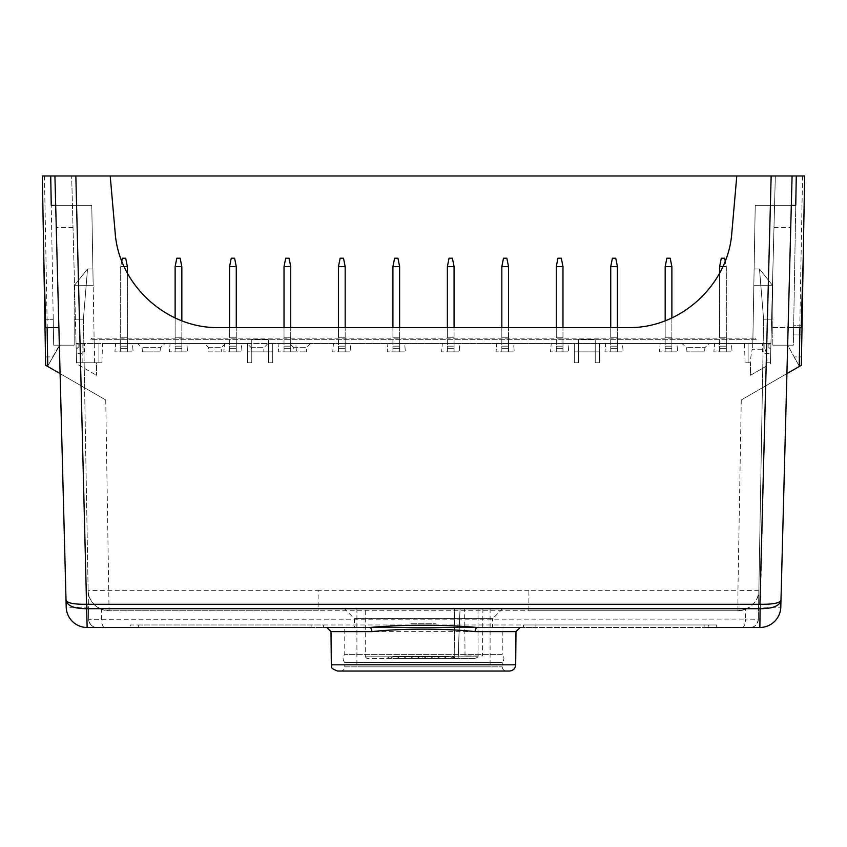 <?xml version="1.0" encoding="UTF-8"?>
<svg xmlns="http://www.w3.org/2000/svg" width="847" height="847" viewBox="0 0 847 847"><rect width="100%" height="100%" fill="white"/><g stroke="black" fill="none" stroke-linecap="round" stroke-linejoin="round"><path stroke-width="0.64" stroke-dasharray="4.24 3.18" d="M503.076 608.21L343.924 608.21L503.076 608.21L492.605 618.681L354.395 618.681L492.605 618.681L492.605 627.479L354.395 627.479L492.605 627.479M490.095 608.21L356.905 608.21L490.095 608.21L490.095 664.757L356.905 664.757L490.095 664.757L487.999 666.854L359.001 666.854L487.999 666.854M750.283 362.77L748.102 362.77L748.102 343.501L748.102 362.77L745.116 362.77L750.474 362.77L748.102 362.77L748.102 343.501L748.102 362.77L750.283 362.77A240.05 6.278 91 0 1 752.602 349.239L764.862 349.239C765.677 349.282 766.482 353.792 767.266 362.77L770.442 362.77L774.56 205.281L755.228 205.281L774.56 205.281L771.363 327.588L775.333 175.964L736.795 175.964L775.333 175.964L770.41 363.797L774.56 205.281L791.32 205.281M795.757 205.281L793.321 345.174L787.657 345.174L793.321 345.174L795.757 205.281L755.228 205.281L752.814 343.501L748.102 343.501L752.814 343.501L755.228 205.281L795.757 205.281L774.56 205.281L775.333 175.964L770.442 362.77L767.266 362.77M745.116 362.77L744.449 343.501L599.411 343.501L599.411 362.77L599.411 343.501L272.713 343.501L574.287 343.501L574.287 362.77L578.469 362.77L574.287 362.77L574.287 343.501L574.287 351.876L599.411 351.876L574.287 351.876L574.287 362.77L578.469 362.77L578.469 339.732L595.229 339.732L595.229 362.77L599.411 362.77L595.229 362.77L595.229 339.732L578.469 339.732L578.469 362.77L578.469 339.732L578.469 351.897L595.229 351.897L595.229 339.732L595.229 351.897L578.469 351.897L578.469 362.77L574.287 362.77L574.287 351.876L599.411 351.876L574.287 351.876L574.287 343.501L770.939 343.501L770.685 353.548L770.939 343.501L762.342 343.501L770.939 343.501L764.862 343.501L764.862 349.239M766.164 366.253L750.474 375.306L750.474 362.77L750.474 375.306L766.164 366.253L771.141 175.964L766.757 343.501M101.884 362.77L96.526 362.77L96.526 375.306L96.526 362.77L98.898 362.77L98.898 343.501L98.898 362.77L76.558 362.77L76.061 343.501L247.589 343.501L247.589 362.77L247.589 343.501L102.551 343.501L101.884 362.77L76.558 362.77L72.44 205.281L51.244 205.281L91.772 205.281L72.44 205.281L71.667 175.964L76.59 363.797L96.526 375.306L76.59 363.797L71.667 175.964L771.151 175.964L765.656 385.883L801.347 365.279L798.806 365.279L793.978 356.905L798.806 365.279L801.347 365.279L802.035 325.735L793.66 325.735L793.512 334.11L793.66 325.735L802.035 325.735M251.771 362.77L247.589 362.77L251.771 362.77L251.771 339.732L268.531 339.732L251.771 339.732L251.771 362.77L247.589 362.77L251.771 362.77L251.771 339.732L251.771 362.77M268.531 362.77L268.531 339.732L268.531 362.77L272.713 362.77L268.531 362.77L268.531 339.732L268.531 351.897L251.771 351.897L268.531 351.897L268.531 362.77L272.713 362.77L272.713 343.501L272.713 362.77L268.531 362.77M90.777 339.308L91.772 338.186L755.228 338.186L756.223 339.308L90.777 339.308L755.228 339.308L755.228 338.186M736.795 175.964L731.829 232.766C728.219 284.878 680.586 328.53 628.347 327.588L218.653 327.588C166.414 328.53 118.781 284.878 115.171 232.766L110.205 175.964M595.229 362.77L595.229 351.897L595.229 362.77L599.411 362.77L595.229 362.77M55.68 205.281L91.772 205.281L94.186 343.501L98.898 343.501L98.898 362.77L98.898 343.501L94.186 343.501L91.772 205.281L92.884 268.944L87.527 268.944L92.884 268.944L87.527 268.944L83.398 319.203L88.427 607.087L87.135 607.087A20.942 0.551 -1.5 0 1 66.204 607.087A20.942 20.942 0 0 0 87.135 627.479L104.753 627.479A8.375 3.219 90 0 1 101.524 619.104L101.354 609.247L109.062 610.729L737.938 610.729L745.646 609.247L745.476 619.104L88.639 619.252L88.427 607.087M506.432 671.036L340.568 671.036L506.432 671.036C503.891 670.792 502.493 669.395 502.239 666.854L502.239 662.576L344.761 662.576L502.239 662.576C504.463 659.845 504.463 657.103 502.239 654.371L344.761 654.371L502.239 654.371L502.239 627.479L344.761 627.479L502.239 627.479M326.826 627.479L520.174 627.479L344.761 627.479L344.761 654.371C342.537 657.103 342.537 659.845 344.761 662.576L344.761 666.854L502.239 666.854L344.761 666.854C344.507 669.395 343.109 670.792 340.568 671.036M758.361 619.252C757.207 624.864 754.412 627.606 749.987 627.479A8.375 8.375 0 0 0 758.361 619.252L745.476 619.104A8.375 3.219 90 0 1 742.247 627.479L759.865 627.479A20.942 20.942 0 0 0 780.796 607.087A20.942 0.551 1.5 0 1 759.865 607.087L758.573 607.087L758.361 619.252L762.406 387.757L741.263 399.975L786.905 373.612L762.406 387.757L763.602 319.203L758.573 607.087M311.114 624.97L311.114 627.479L323.596 627.479L323.596 624.97L130.311 624.97L130.311 627.479L130.311 624.97L138.368 624.97L138.368 627.479L130.311 627.479L716.689 627.479L708.632 627.479L708.632 624.97L716.689 624.97L716.689 627.479L716.689 624.97L523.404 624.97L523.404 627.479L535.886 627.479L535.886 624.97M704.122 624.97L704.122 627.479L535.886 627.479M704.122 627.479L716.689 627.479M130.311 627.479L142.878 627.479L142.878 624.97M311.114 627.479L142.878 627.479M323.596 627.479L523.404 627.479M741.263 399.975L737.938 590.327L528.877 590.327L528.877 610.729L737.938 610.729A20.942 20.942 0 0 0 758.87 590.147C759.007 598.204 754.603 604.567 745.646 609.247M45.505 356.905L53.022 356.905L59.364 345.925L53.022 356.905L45.505 356.905L44.997 327.673L45.653 365.279L47.961 366.613L44.446 175.964L42.35 175.964L45.653 365.279L48.194 365.279L53.022 356.905L48.194 365.279L45.653 365.279L105.737 399.975L84.594 387.757L88.639 619.252C89.793 624.864 92.588 627.606 97.013 627.479A8.375 8.375 0 0 1 88.639 619.252A8.375 8.375 0 0 0 97.013 627.479M51.244 205.281L91.772 205.281L92.884 268.944L87.527 268.944L74.187 285.704L74.187 319.203L83.398 319.203L87.527 268.944L74.187 285.704L87.527 268.944L74.187 285.704L74.187 345.174L74.187 334.787L74.187 345.174L59.343 345.174L74.187 345.174L59.343 345.174L48.194 365.279L45.653 365.279L48.194 365.279L59.364 345.925L59.343 345.174L53.679 345.174L51.244 205.281L53.679 345.174L59.343 345.174L53.679 345.174L53.372 327.673L53.679 345.174L74.187 345.174L74.187 319.203L83.398 319.203L84.594 387.757L47.961 366.613M770.971 342.484L770.791 349.366L770.971 342.484L768.324 345.121L770.971 342.484M80.243 343.501L75.859 175.964L71.667 175.964L76.315 353.548L76.061 343.501L102.551 343.501M76.029 342.484L76.209 349.366L76.029 342.484L78.676 345.121L76.029 342.484M754.116 268.944L759.473 268.944L763.602 319.203L759.473 268.944L763.602 319.203L759.473 268.944L772.813 285.704L759.473 268.944L772.813 285.704L772.813 319.203L763.602 319.203L772.813 319.203L772.813 334.787L772.813 319.203L763.602 319.203L772.813 319.203L763.602 319.203L772.813 319.203L772.813 334.787L772.813 285.704L753.819 285.704L754.116 268.944L759.473 268.944L772.813 285.704L753.819 285.704L754.116 268.944L759.473 268.944L754.116 268.944L755.228 205.281L754.116 268.944M772.813 345.174L772.813 334.787L772.813 345.174L772.813 334.787L772.813 345.174L787.657 345.174L772.813 345.174L787.657 345.174L798.806 365.279L801.347 365.279L804.65 175.964L775.333 175.964L792.083 175.964L786.905 373.612L801.347 365.279L798.806 365.279L787.657 345.174L787.636 345.925L787.657 345.174L772.813 345.174M793.321 345.174L787.657 345.174L793.321 345.174M92.884 268.944L93.181 285.704L92.884 268.944M74.187 285.704L93.181 285.704L74.187 285.704M87.527 268.944L83.398 319.203L74.187 319.203L83.398 319.203L87.527 268.944M799.907 327.588L771.363 327.588L788.112 327.588L786.905 373.612L765.656 385.883L759.865 627.479A20.942 20.942 0 0 0 780.796 607.087M53.372 327.673L53.234 319.298L53.372 327.673L44.997 327.673L44.849 319.298L44.997 327.673L53.372 327.673M45.653 365.279L60.095 373.612L54.917 175.964L60.095 373.612L81.344 385.883L60.095 373.612L54.917 175.964L75.849 175.964L80.836 366.253M773.989 227.335L790.738 227.335L792.083 175.964L771.151 175.964M802.554 175.964L799.039 366.613L786.905 373.612L792.083 175.964M44.446 175.964L54.917 175.964M337.582 671.036L509.418 671.036M801.887 334.11L793.512 334.11L801.887 334.11L801.495 356.905L793.978 356.905L801.495 356.905M799.039 366.613L801.347 365.279M47.093 327.588L58.888 327.588M44.849 319.298L53.234 319.298L44.849 319.298M74.187 319.203L83.398 319.203L74.187 319.203M272.713 343.501L247.589 343.501L247.589 351.876L272.713 351.876L247.589 351.876L247.589 362.77L247.589 351.876L272.713 351.876L247.589 351.876L247.589 343.501L272.713 343.501L272.713 351.876L272.713 343.501M744.449 343.501L764.862 343.501M164.964 343.501L137.532 343.501L164.964 343.501L160.411 347.672L142.084 347.672L160.411 347.672L160.041 351.876L142.455 351.876L160.041 351.876M709.468 343.501L682.036 343.501L709.468 343.501L704.916 347.672L686.589 347.672L704.916 347.672L704.545 351.876L686.959 351.876L704.545 351.876M204.529 343.501L225.471 343.501L204.529 343.501L208.711 347.694L208.711 351.876L221.279 351.876L208.711 351.876M247.08 343.501L268.023 343.501L247.08 343.501L251.273 347.694L251.273 351.876L263.841 351.876L251.273 351.876M289.632 343.501L310.584 343.501L289.632 343.501L293.824 347.694L293.824 351.876L306.392 351.876L293.824 351.876M132.397 343.501L115.647 343.501L114.917 351.876L133.138 351.876L114.917 351.876L115.647 343.501L132.397 343.501L133.138 351.876L132.397 343.501M186.848 343.501L170.099 343.501L169.368 351.876L187.589 351.876L169.368 351.876L170.099 343.501L186.848 343.501L187.589 351.876L186.848 343.501M241.3 343.501L224.55 343.501L223.82 351.876L242.03 351.876L223.82 351.876L224.55 343.501L241.3 343.501L242.03 351.876L241.3 343.501M295.751 343.501L279.002 343.501L278.261 351.876L296.482 351.876L278.261 351.876L279.002 343.501L295.751 343.501L296.482 351.876L295.751 343.501M350.203 343.501L333.453 343.501L332.712 351.876L350.933 351.876L332.712 351.876L333.453 343.501L350.203 343.501L350.933 351.876L350.203 343.501M404.654 343.501L387.894 343.501L387.164 351.876L405.385 351.876L387.164 351.876L387.894 343.501L404.654 343.501L405.385 351.876L404.654 343.501M459.106 343.501L442.346 343.501L441.615 351.876L459.836 351.876L441.615 351.876L442.346 343.501L459.106 343.501L459.836 351.876L459.106 343.501M513.547 343.501L496.797 343.501L496.067 351.876L514.288 351.876L496.067 351.876L496.797 343.501L513.547 343.501L514.288 351.876L513.547 343.501M567.998 343.501L551.249 343.501L550.518 351.876L568.739 351.876L550.518 351.876L551.249 343.501L567.998 343.501L568.739 351.876L567.998 343.501M622.45 343.501L605.7 343.501L604.97 351.876L623.18 351.876L604.97 351.876L605.7 343.501L622.45 343.501L623.18 351.876L622.45 343.501M676.901 343.501L660.152 343.501L659.411 351.876L677.632 351.876L659.411 351.876L660.152 343.501L676.901 343.501L677.632 351.876L676.901 343.501M731.353 343.501L714.603 343.501L713.862 351.876L732.083 351.876L713.862 351.876L714.603 343.501L731.353 343.501L732.083 351.876L731.353 343.501M105.737 399.975L109.062 610.729A20.942 20.942 0 0 1 88.13 590.147A20.942 20.942 0 0 0 109.062 610.729L318.123 610.729L318.123 590.327L109.062 590.327A20.942 0.551 -1 0 1 88.13 590.147C87.993 598.204 92.397 604.567 101.354 609.247M138.368 624.97L708.632 624.97M323.596 624.97L523.404 624.97M410.933 624.97L436.067 624.97L410.933 624.97L410.933 623.286L436.067 623.286L410.933 623.286M768.324 346.899L770.791 349.366L768.324 346.899A1.26 1.26 0 0 1 768.324 345.121A1.26 1.26 0 0 0 768.324 346.899M78.676 346.899L76.209 349.366L78.676 346.899A1.26 1.26 0 0 0 78.676 345.121A1.26 1.26 0 0 1 78.676 346.899M756.223 339.308L755.228 339.308M719.622 348.276L726.324 348.276L719.622 348.276L719.622 346.169L719.622 348.276L726.324 348.276L719.622 348.276L719.622 351.876L719.622 348.276L719.622 351.876L719.622 348.276L726.324 348.276L726.324 351.876L719.622 351.876L726.324 351.876L719.622 351.876L726.324 351.876L726.324 266.604L724.651 258.219L721.295 258.219L719.622 266.604L726.324 266.604L722.957 266.604M665.17 348.276L671.872 348.276L665.17 348.276L665.17 346.169L665.17 348.276L671.872 348.276L665.17 348.276L665.17 351.876L665.17 348.276L665.17 351.876L665.17 348.276L671.872 348.276L671.872 351.876L665.17 351.876L671.872 351.876L665.17 351.876L671.872 351.876L671.872 266.604L670.199 258.219L666.854 258.219L665.17 266.604L671.872 266.604M610.729 348.276L617.421 348.276L610.729 348.276L610.729 346.169L610.729 348.276L617.421 348.276L610.729 348.276L610.729 351.876L610.729 348.276L610.729 351.876L610.729 348.276L617.421 348.276L617.421 351.876L610.729 351.876L617.421 351.876L610.729 351.876L617.421 351.876L617.421 266.604L615.748 258.219L612.402 258.219L610.729 266.604L617.421 266.604M556.278 348.276L562.98 348.276L556.278 348.276L556.278 346.169L556.278 348.276L562.98 348.276L556.278 348.276L556.278 351.876L556.278 348.276L556.278 351.876L556.278 348.276L562.98 348.276L562.98 351.876L556.278 351.876L562.98 351.876L556.278 351.876L562.98 351.876L562.98 266.604L561.296 258.219L557.951 258.219L556.278 266.604L562.98 266.604M501.826 348.276L508.528 348.276L501.826 348.276L501.826 346.169L501.826 348.276L508.528 348.276L501.826 348.276L501.826 351.876L501.826 348.276L501.826 351.876L501.826 348.276L508.528 348.276L508.528 351.876L501.826 351.876L508.528 351.876L501.826 351.876L508.528 351.876L508.528 266.604L506.855 258.219L503.499 258.219L501.826 266.604L508.528 266.604M447.375 348.276L454.077 348.276L447.375 348.276L447.375 346.169L447.375 348.276L454.077 348.276L447.375 348.276L447.375 351.876L447.375 348.276L447.375 351.876L447.375 348.276L454.077 348.276L454.077 351.876L447.375 351.876L454.077 351.876L447.375 351.876L454.077 351.876L454.077 266.604L452.404 258.219L449.048 258.219L447.375 266.604L454.077 266.604M392.923 348.276L399.625 348.276L392.923 348.276L392.923 346.169L392.923 348.276L399.625 348.276L392.923 348.276L392.923 351.876L392.923 348.276L392.923 351.876L392.923 348.276L399.625 348.276L399.625 351.876L392.923 351.876L399.625 351.876L392.923 351.876L399.625 351.876L399.625 266.604L397.952 258.219L394.596 258.219L392.923 266.604L399.625 266.604M338.472 348.276L345.174 348.276L338.472 348.276L338.472 346.169L338.472 348.276L345.174 348.276L338.472 348.276L338.472 351.876L338.472 348.276L338.472 351.876L338.472 348.276L345.174 348.276L345.174 351.876L338.472 351.876L345.174 351.876L338.472 351.876L345.174 351.876L345.174 266.604L343.501 258.219L340.145 258.219L338.472 266.604L345.174 266.604M284.02 348.276L290.722 348.276L284.02 348.276L284.02 346.169L284.02 348.276L290.722 348.276L284.02 348.276L284.02 351.876L284.02 348.276L284.02 351.876L284.02 348.276L290.722 348.276L290.722 351.876L284.02 351.876L290.722 351.876L284.02 351.876L290.722 351.876L290.722 266.604L289.049 258.219L285.704 258.219L284.02 266.604L290.722 266.604M229.579 348.276L236.271 348.276L229.579 348.276L229.579 346.169L229.579 348.276L236.271 348.276L229.579 348.276L229.579 351.876L229.579 348.276L229.579 351.876L229.579 348.276L236.271 348.276L236.271 351.876L229.579 351.876L236.271 351.876L229.579 351.876L236.271 351.876L236.271 266.604L234.598 258.219L231.252 258.219L229.579 266.604L236.271 266.604M175.128 348.276L181.83 348.276L175.128 348.276L175.128 346.169L175.128 348.276L181.83 348.276L175.128 348.276L175.128 351.876L175.128 348.276L175.128 351.876L175.128 348.276L181.83 348.276L181.83 351.876L175.128 351.876L181.83 351.876L175.128 351.876L181.83 351.876L181.83 266.604L180.146 258.219L176.801 258.219L175.128 266.604L181.83 266.604M120.676 348.276L127.378 348.276L120.676 348.276L120.676 346.169L120.676 348.276L127.378 348.276L120.676 348.276L120.676 351.876L120.676 348.276L120.676 351.876L120.676 348.276L127.378 348.276L127.378 351.876L120.676 351.876L127.378 351.876L120.676 351.876L127.378 351.876L127.378 266.604L125.705 258.219L122.349 258.219L120.676 266.604L127.378 266.604M599.411 343.501L599.411 351.876L599.411 343.501M599.411 362.77L599.411 351.876L599.411 362.77M272.713 362.77L272.713 351.876L272.713 362.77M764.862 353.548L770.685 353.548L764.862 353.548L764.862 351.876L762.342 351.876L762.342 343.501L762.342 351.876L764.862 351.876L764.862 353.548M82.138 353.548L76.315 353.548L82.138 353.548L82.138 351.876L84.658 351.876L84.658 343.501L84.658 351.876L82.138 351.876L82.138 353.548M293.824 347.694L306.392 347.694L293.824 347.694M251.273 347.694L263.841 347.694L251.273 347.694M208.711 347.694L221.279 347.694L208.711 347.694M121.767 261.162L120.676 266.604L124.043 266.604M127.378 348.276L127.378 337.805L120.676 337.805L120.676 266.604L120.676 346.169L120.676 337.805L127.378 337.805L127.378 273.295M175.128 266.604L175.128 346.169L175.128 337.805L181.83 337.805L181.83 320.833M181.83 348.276L181.83 337.805L175.128 337.805L175.128 318.027M229.579 266.604L229.579 346.169L229.579 337.805L236.271 337.805L236.271 327.588M236.271 348.276L236.271 337.805L229.579 337.805L229.579 327.588M284.02 266.604L284.02 346.169L284.02 337.805L290.722 337.805L290.722 327.588M290.722 348.276L290.722 337.805L284.02 337.805L284.02 327.588M338.472 266.604L338.472 346.169L338.472 337.805L345.174 337.805L345.174 327.588M345.174 348.276L345.174 337.805L338.472 337.805L338.472 327.588M392.923 266.604L392.923 346.169L392.923 337.805L399.625 337.805L399.625 327.588M399.625 348.276L399.625 337.805L392.923 337.805L392.923 327.588M447.375 266.604L447.375 346.169L447.375 337.805L454.077 337.805L454.077 327.588M454.077 348.276L454.077 337.805L447.375 337.805L447.375 327.588M501.826 266.604L501.826 346.169L501.826 337.805L508.528 337.805L508.528 327.588M508.528 348.276L508.528 337.805L501.826 337.805L501.826 327.588M556.278 266.604L556.278 346.169L556.278 337.805L562.98 337.805L562.98 327.588M562.98 348.276L562.98 337.805L556.278 337.805L556.278 327.588M610.729 266.604L610.729 346.169L610.729 337.805L617.421 337.805L617.421 327.588M617.421 348.276L617.421 337.805L610.729 337.805L610.729 327.588M665.17 266.604L665.17 346.169L665.17 337.805L671.872 337.805L671.872 318.027M671.872 348.276L671.872 337.805L665.17 337.805L665.17 320.833M719.622 266.604L719.622 346.169L719.622 337.805L726.324 337.805L726.324 266.604L725.233 261.162M726.324 348.276L726.324 337.805L719.622 337.805L719.622 273.295M482.906 608.21L464.622 608.21L482.906 608.21L482.483 655.959L465.035 655.959L482.483 655.959M465.035 655.959L464.622 608.21M457.973 658.468L366.952 658.468L475.591 658.468L457.973 658.468L458.291 656.817A767.975 6.702 -89.5 0 1 460.133 608.21A767.975 6.702 90.5 0 0 458.291 656.796L457.973 658.468L454.648 658.468L454.214 656.721L454.638 608.21L454.225 656.817L452.531 658.468L393.347 658.468L452.531 658.468L454.214 656.817L454.638 658.468L457.973 658.468M478.057 608.21L478.057 656.796L475.591 658.468L478.057 656.796L365.279 656.796L478.057 656.796L458.291 656.796L478.057 656.796L478.057 608.21L365.279 608.21L478.057 608.21M449.312 656.541L396.692 656.541L449.312 656.541M423.5 658.468L446.951 658.468L423.5 658.468M453.653 658.468L450.308 656.541L446.951 658.468L443.606 656.541L440.249 658.468L436.904 656.541L433.548 658.468L430.202 656.541L426.846 658.468L423.5 656.541L430.202 656.541L416.798 656.541L436.904 656.541L410.096 656.541L443.606 656.541L403.394 656.541L423.5 656.541L420.154 658.468L416.798 656.541L413.452 658.468L410.096 656.541L406.751 658.468L403.394 656.541L400.049 658.468L396.692 656.541L393.347 658.468L389.991 656.541L454.214 656.541L389.991 656.541L386.645 658.468M752.708 343.501L752.602 349.239M94.631 362.77L94.292 343.501M528.877 590.327L318.123 590.327M66.204 607.087A20.942 20.942 0 0 0 87.135 627.479L75.849 175.964M344.761 631.629L515.992 631.629M515.696 664.81L331.304 664.81M73.011 227.335L56.262 227.335M758.87 590.147A20.942 0.551 1 0 1 737.938 590.327L737.938 610.729M91.772 338.186L91.772 339.308M82.138 362.77L82.138 343.501M120.676 346.169L127.378 346.169L120.676 346.169M175.128 346.169L181.83 346.169L175.128 346.169M229.579 346.169L236.271 346.169L229.579 346.169M284.02 346.169L290.722 346.169L284.02 346.169M338.472 346.169L345.174 346.169L338.472 346.169M392.923 346.169L399.625 346.169L392.923 346.169M447.375 346.169L454.077 346.169L447.375 346.169M501.826 346.169L508.528 346.169L501.826 346.169M556.278 346.169L562.98 346.169L556.278 346.169M610.729 346.169L617.421 346.169L610.729 346.169M665.17 346.169L671.872 346.169L665.17 346.169M719.622 346.169L726.324 346.169L719.622 346.169M458.291 656.817L454.225 656.817L458.291 656.817M436.067 624.97L436.067 623.286M343.924 608.21L354.395 618.681L354.395 627.479M310.584 343.501L306.392 347.694L306.392 351.876M268.023 343.501L263.841 347.694L263.841 351.876M225.471 343.501L221.279 347.694L221.279 351.876M142.455 351.876L142.084 347.672L137.532 343.501M686.959 351.876L686.589 347.672L682.036 343.501M356.905 608.21L356.905 664.757L359.001 666.854M366.952 658.468L365.279 656.796L365.279 608.21"/><path stroke-width="1.27" d="M58.888 327.588L45.77 327.588L47.093 327.588L47.771 366.497L60.095 373.612L66.204 607.087L54.917 175.964L792.083 175.964L780.796 607.087L786.905 373.612L799.229 366.497L799.907 327.588L801.23 327.588L788.112 327.588L790.738 227.335M138.368 627.479L87.135 627.479A20.942 20.942 0 0 1 66.204 607.087M780.796 607.087A20.942 20.942 0 0 1 759.865 627.479L708.632 627.479M344.761 627.479L326.826 627.479L331.008 631.629L344.761 631.629M104.753 627.479L130.311 627.479M716.689 627.479L742.247 627.479M795.757 205.281L796.275 175.964L795.757 205.281L791.32 205.281M55.68 205.281L51.244 205.281L50.725 175.964L51.244 205.281M801.23 327.588L803.21 258.346L801.347 365.279L799.229 366.497M47.771 366.497L45.653 365.279L42.35 175.964L54.917 175.964M803.21 258.346L804.65 175.964L792.083 175.964M110.205 175.964L115.171 232.766C118.781 284.878 166.414 328.53 218.653 327.588L628.347 327.588C680.586 328.53 728.219 284.878 731.829 232.766L736.795 175.964M759.865 627.479L760.108 608.686C772.771 608.749 779.727 605.933 780.976 600.216C779.812 603.075 772.898 604.43 760.225 604.282M75.849 175.964L87.135 627.479M371.854 631.629A4.193 2.34 -90 0 0 369.514 627.479C405.438 624.461 441.425 624.461 477.486 627.479A4.193 2.34 90 0 0 475.146 631.629C444.77 628.326 402.389 628.305 371.854 631.629L331.008 631.629L331.304 664.81L515.696 664.81L515.992 631.629L475.146 631.629M515.696 664.81C515.304 668.601 513.208 670.676 509.418 671.036L337.582 671.036C328.096 667.309 333.009 666.885 331.304 664.81M802.035 325.735L801.887 334.11M801.495 356.905L801.347 365.279M45.653 365.279L45.505 356.905M43.79 258.346L45.77 327.588M771.151 175.964L759.928 604.282L86.775 604.282C74.134 604.44 67.22 603.085 66.024 600.216C67.273 605.933 74.229 608.749 86.892 608.686L86.775 604.282M121.767 261.162L122.349 258.219L125.705 258.219L127.378 266.604L124.043 266.604M127.378 273.295L127.378 266.604M176.801 258.219L180.146 258.219L181.83 266.604L175.128 266.604L176.801 258.219M181.83 320.833L181.83 266.604M175.128 318.027L175.128 266.604M231.252 258.219L234.598 258.219L236.271 266.604L229.579 266.604L231.252 258.219M236.271 327.588L236.271 266.604M229.579 327.588L229.579 266.604M285.704 258.219L289.049 258.219L290.722 266.604L284.02 266.604L285.704 258.219M290.722 327.588L290.722 266.604M284.02 327.588L284.02 266.604M340.145 258.219L343.501 258.219L345.174 266.604L338.472 266.604L340.145 258.219M345.174 327.588L345.174 266.604M338.472 327.588L338.472 266.604M394.596 258.219L397.952 258.219L399.625 266.604L392.923 266.604L394.596 258.219M399.625 327.588L399.625 266.604M392.923 327.588L392.923 266.604M449.048 258.219L452.404 258.219L454.077 266.604L447.375 266.604L449.048 258.219M454.077 327.588L454.077 266.604M447.375 327.588L447.375 266.604M503.499 258.219L506.855 258.219L508.528 266.604L501.826 266.604L503.499 258.219M508.528 327.588L508.528 266.604M501.826 327.588L501.826 266.604M557.951 258.219L561.296 258.219L562.98 266.604L556.278 266.604L557.951 258.219M562.98 327.588L562.98 266.604M556.278 327.588L556.278 266.604M612.402 258.219L615.748 258.219L617.421 266.604L610.729 266.604L612.402 258.219M617.421 327.588L617.421 266.604M610.729 327.588L610.729 266.604M666.854 258.219L670.199 258.219L671.872 266.604L665.17 266.604L666.854 258.219M671.872 318.027L671.872 266.604M665.17 320.833L665.17 266.604M722.957 266.604L719.622 266.604L721.295 258.219L724.651 258.219L725.233 261.162M719.622 273.295L719.622 266.604M759.928 608.675L87.072 608.675M515.992 631.629L520.174 627.479"/></g></svg>
